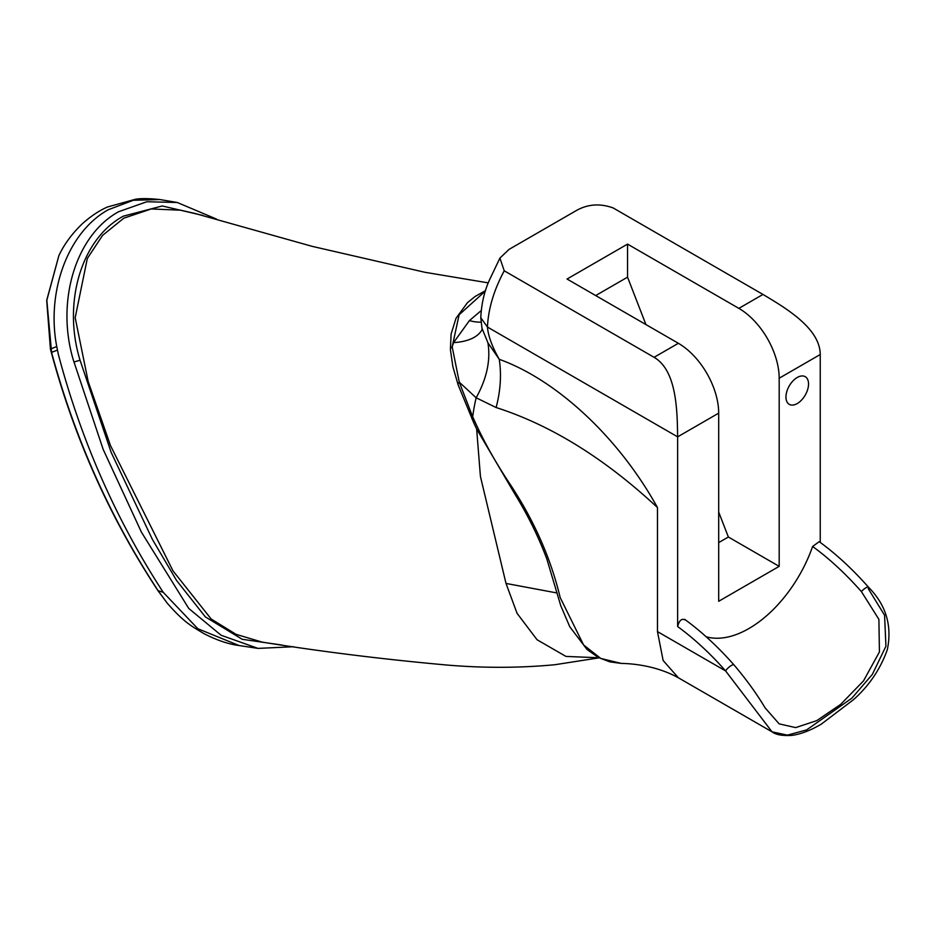 <?xml version="1.0" encoding="UTF-8"?>
<svg xmlns="http://www.w3.org/2000/svg" width="934" height="934" viewBox="0 0 934 934"><rect width="100%" height="100%" fill="white"/><g stroke="black" fill="none" stroke-linecap="round" stroke-linejoin="round"><path stroke-width="1.4" d="M180.776 210.197L151.238 208.959L123.802 218.182L102.565 235.391L87.317 258.496L75.187 317.712L88.193 381.586L110.504 445.6L172.988 570.872L211.177 619.009L236.01 634.314L262.069 642.09C321.086 651.593 382.636 659.241 446.721 665.02C483.649 668.16 519.713 668.055 554.924 664.716L599.71 657.746M203.215 215.532L162.282 205.97L123.37 216.151C80.896 239.069 62.508 303.468 80.055 360.22L111.181 452.441L152.382 539.362L176.526 580.423L205.363 616.895L242.21 639.288L282.01 645.055M599.5 657.793L565.946 656.415L537.085 639.767L517.062 613.334L506.006 583.435L480.438 476.538L476.644 429.021M797.251 403.558A15.971 9.223 120 0 0 807.676 389.478A15.971 9.223 120 0 0 805.236 376.682A15.971 9.223 120 0 0 797.251 377.476A15.971 9.223 120 0 0 786.813 391.544A15.971 9.223 120 0 0 789.265 404.34A15.971 9.223 120 0 0 797.251 403.558M560.167 597.527L583.598 644.974L600.819 658.47L621.25 663.409L609.797 661.856L598.274 657.443L587.042 649.492L569.775 626.761L560.739 605.629L546.88 559.151C538.591 536.922 527.85 515.124 514.669 493.736L476.667 429.056L473.713 422.728L474.46 420.674C483.87 441.525 495.674 462.599 509.882 483.905C534.038 520.413 550.791 558.287 560.167 597.527M238.987 645.511L258.006 648.394L221.101 635.26L188.75 608.443L141.431 532.17L103.137 449.312L73.366 360.115C55.947 302.301 75.047 235.835 118.536 211.749L146.836 201.744L177.25 202.491L159.831 199.537L133.282 200.285L108.274 209.73C67.96 232.052 46.175 291.466 56.752 346.549L58.375 354.5C81.235 440.685 116.166 519.946 163.193 592.284L197.845 628.734L239.022 645.511C228.445 644.156 216.781 640.21 204.044 633.684C191.166 625.885 184.442 622.698 167.443 603.434L158.582 591.374C110.679 518.685 75.024 439.062 51.58 352.503L46.828 300.246L58.877 255.647M485.423 290.999L459.108 314.793L452.184 346.864L453.55 342.615L469.428 320.596L481.15 310.637M167.443 603.434L157.986 590.697C109.453 517.039 73.599 436.493 50.424 349.059L46.7 300.351L58.854 255.683M718.69 512.077L728.368 537.015L779.178 566.354L779.178 378.223A57.032 32.923 60 0 0 738.852 308.372L627.543 244.113L567.055 279.032L678.364 343.292A57.032 32.923 60 0 1 718.69 413.143L677.629 436.855C677.232 410.762 676.823 370.553 654.08 357.313L504.232 270.802C493.876 290.135 488.284 308.885 487.455 327.052C488.19 335.971 492.125 346.724 499.246 359.321C555.567 379.484 617.888 436.05 657.466 507.536C604.718 458.431 550.932 425.098 496.106 407.528L476.153 397.791L459.283 382.181L472.686 416.786A136.878 99.576 -78.6 0 1 476.153 397.791C486.824 378.527 490.747 360.185 487.922 342.766L499.246 359.321A91.252 61.924 -70.8 0 1 496.106 407.528M779.178 566.354L718.69 601.286L718.69 413.143M868.223 588.607L884.568 615.237L885.934 646.246L872.368 674.36L851.855 698.188L806.672 729.886L787.444 735.128L772.044 731.847L725.613 670.939C710.389 653.637 694.394 638.833 677.629 626.539L677.629 436.855L487.455 327.052L480.776 317.735L481.967 328.184L487.922 342.766M677.629 626.539C679.228 620.351 681.773 618.168 685.264 620.001M706.162 636.766A100.837 58.223 120 0 0 812.603 546.483L819.211 541.673C836.152 554.014 852.579 569.18 868.468 587.171L868.468 587.171A5.709 1.518 -41.3 0 0 861.393 591.572C845.188 573.324 828.925 558.287 812.603 546.483M820.239 542.421L820.239 354.523L779.178 378.223M820.239 354.523C820.11 328.173 785.377 307.858 762.973 294.443L613.124 207.932C599.92 203.168 587.521 204.114 575.928 210.78L509.088 249.366L499.912 258.099L504.232 270.802M471.974 418.969L472.686 416.786L474.46 420.674M657.466 507.536L657.466 631.594L663.128 660.478L678.353 677.769L772.044 731.847C775.932 734.813 782.634 735.98 792.149 735.362C801.068 734.077 810.794 730.33 821.325 724.107L853.431 699.729C869.052 685.848 880.342 669.188 887.3 649.749C892.285 625.698 886.004 604.835 868.468 587.171M734.042 665.101A5.709 1.518 138.7 0 0 733.937 664.845C746.289 679.392 756.68 693.729 765.098 707.867L779.154 723.862L795.686 727.609L816.795 720.616L840.74 704.329L863.518 680.874L879.431 651.944L878.894 619.347L861.393 591.572M684.68 619.347C701.527 631.606 717.942 646.772 733.937 664.845A5.709 1.518 138.7 0 0 730.049 666.339A5.709 1.518 138.7 0 0 725.613 670.939L657.466 631.594M728.368 537.015L718.69 542.607M627.543 244.113L627.543 277.164L645.943 324.577M627.543 277.164L595.682 295.564M51.557 352.398L57.441 350.11L51.545 352.363M480.998 322.113A91.252 31.312 45 0 1 469.428 320.596M482.154 329.539A91.252 39.45 24.5 0 1 453.55 342.615M450.398 349.596A4.565 3.199 176.7 0 1 452.184 346.864L459.283 382.181A4.565 2.825 161.1 0 0 458.185 385.006L452.873 366.665L450.398 349.596L451.099 334.033L456.026 318.249L467.525 302.593L475.254 296.382L485.54 290.626M80.055 360.22L73.926 362.007L80.067 360.267M557.119 592.997L506.006 583.435M50.424 349.059L56.752 346.549M678.364 343.292L654.08 357.313M762.973 294.443L738.852 308.372M163.193 592.284L157.986 590.697M678.353 677.769C656.462 665.673 632.622 663.595 621.25 663.409M159.842 199.537C149.078 198.428 140.976 198.323 135.535 199.246L107.433 207.009C104.188 208.469 94.871 212.625 82.496 223.6C72.035 233.628 64.177 244.276 58.924 255.554M480.776 317.735C481.442 303.76 484.361 291.128 489.521 279.861L499.912 258.099M482.142 330.041L481.967 328.184M488.307 282.885L424.865 272.273L312.143 246.343L194.926 213.442L180.028 210.045M216.501 219.07L177.25 202.491M293.533 646.737L258.006 648.394M473.725 422.728L458.185 385.006"/></g></svg>
